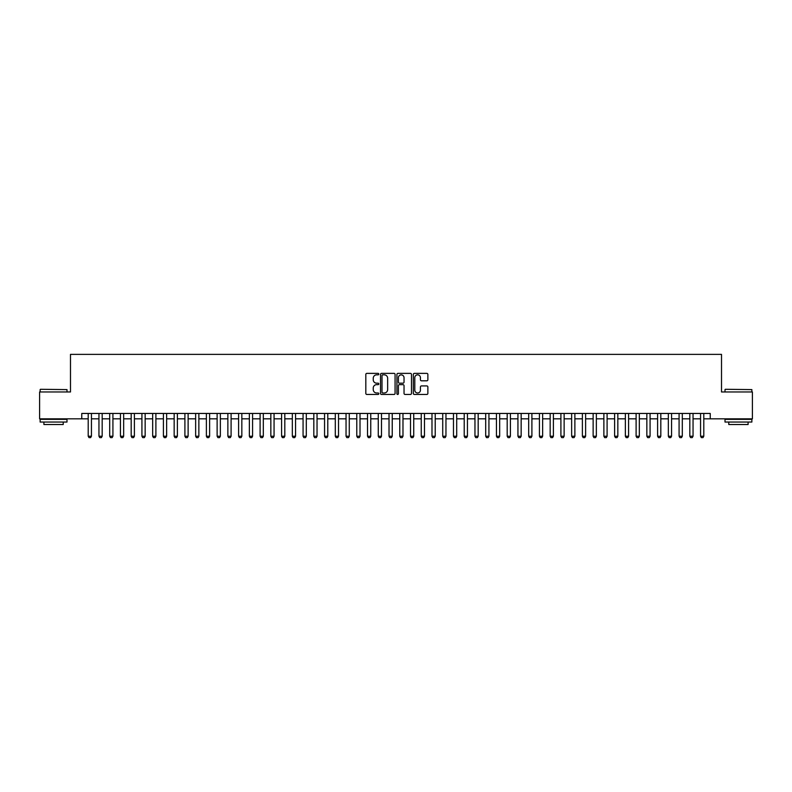 <?xml version="1.0" encoding="UTF-8"?>
<svg xmlns="http://www.w3.org/2000/svg" width="792" height="792" viewBox="0 0 792 792"><rect width="100%" height="100%" fill="white"/><g stroke="black" fill="none" stroke-linecap="round" stroke-linejoin="round"><path stroke-width="1.19" d="M378.814 374.111A0.742 0.742 0 0 0 378.071 373.369L366.874 373.369A1.059 1.059 0 0 0 365.815 374.428L365.815 393.406A1.059 1.059 0 0 0 366.874 394.456L378.071 394.456A0.742 0.742 0 0 0 378.814 393.723A0.742 0.742 0 0 0 378.071 392.981L376.626 392.981A3.376 3.376 0 0 1 373.25 389.605L373.25 388.03A3.376 3.376 0 0 1 376.626 384.655L378.071 384.655A0.742 0.742 0 0 0 378.814 383.912A0.742 0.742 0 0 0 378.071 383.18L376.626 383.18A3.376 3.376 0 0 1 373.25 379.804L373.25 378.22A3.376 3.376 0 0 1 376.626 374.844L378.071 374.844A0.742 0.742 0 0 0 378.814 374.111M426.819 380.803A1.059 1.059 0 0 0 427.868 379.744L427.868 374.428A1.059 1.059 0 0 0 426.819 373.369L414.374 373.369A1.059 1.059 0 0 0 413.325 374.428L413.325 393.406A1.059 1.059 0 0 0 414.374 394.456L426.819 394.456A1.059 1.059 0 0 0 427.868 393.406L427.868 386.971A1.059 1.059 0 0 0 426.819 385.922L421.493 385.922A1.059 1.059 0 0 0 420.433 386.971L420.433 390.159A2.821 2.821 0 0 1 417.622 392.981A2.821 2.821 0 0 1 414.8 390.159L414.8 377.665A2.821 2.821 0 0 1 417.622 374.844A2.821 2.821 0 0 1 420.433 377.665L420.433 379.744A1.059 1.059 0 0 0 421.493 380.803L426.819 380.803M81.764 418.829L39.6 418.829L39.6 391.971L70.488 391.971L70.488 354.37L721.512 354.37L721.512 391.971L752.4 391.971L752.4 418.829L710.236 418.829L710.236 413.454L81.764 413.454L81.764 418.829L88.209 418.829M395.079 374.428A1.059 1.059 0 0 0 394.02 373.369L381.576 373.369A1.059 1.059 0 0 0 380.526 374.428L380.526 393.406A1.059 1.059 0 0 0 381.576 394.456L394.02 394.456A1.059 1.059 0 0 0 395.079 393.406L395.079 374.428M397.98 373.369L410.424 373.369A1.059 1.059 0 0 1 411.474 374.428L411.474 393.406A1.059 1.059 0 0 1 410.424 394.456L405.098 394.456A1.059 1.059 0 0 1 404.039 393.406L404.039 385.704A1.059 1.059 0 0 0 402.989 384.655L399.455 384.655A1.059 1.059 0 0 0 398.396 385.704L398.396 393.723A0.742 0.742 0 0 1 397.663 394.456A0.742 0.742 0 0 1 396.921 393.723L396.921 374.428A1.059 1.059 0 0 1 397.98 373.369M91.436 418.829L98.951 418.829M102.178 418.829L109.702 418.829M112.919 418.829L120.443 418.829M123.661 418.829L131.185 418.829M134.402 418.829L141.926 418.829M145.154 418.829L152.668 418.829M155.895 418.829L163.409 418.829M166.637 418.829L174.161 418.829M177.378 418.829L184.902 418.829M188.12 418.829L195.644 418.829M198.861 418.829L206.385 418.829M209.613 418.829L217.127 418.829M220.354 418.829L227.868 418.829M231.096 418.829L238.61 418.829M241.837 418.829L249.361 418.829M252.579 418.829L260.103 418.829M263.32 418.829L270.844 418.829M274.062 418.829L281.586 418.829M284.813 418.829L292.327 418.829M295.555 418.829L303.069 418.829M306.296 418.829L313.82 418.829M317.038 418.829L324.562 418.829M327.779 418.829L335.303 418.829M338.521 418.829L346.045 418.829M349.272 418.829L356.786 418.829M360.013 418.829L367.528 418.829M370.755 418.829L378.269 418.829M381.497 418.829L389.02 418.829M392.238 418.829L399.762 418.829M402.98 418.829L410.503 418.829M413.731 418.829L421.245 418.829M424.472 418.829L431.987 418.829M435.214 418.829L442.728 418.829M445.955 418.829L453.479 418.829M456.697 418.829L464.221 418.829M467.438 418.829L474.962 418.829M478.18 418.829L485.704 418.829M488.931 418.829L496.445 418.829M499.673 418.829L507.187 418.829M510.414 418.829L517.938 418.829M521.156 418.829L528.68 418.829M531.897 418.829L539.421 418.829M542.639 418.829L550.163 418.829M553.39 418.829L560.904 418.829M564.132 418.829L571.646 418.829M574.873 418.829L582.387 418.829M585.615 418.829L593.139 418.829M596.356 418.829L603.88 418.829M607.098 418.829L614.622 418.829M617.839 418.829L625.363 418.829M628.591 418.829L636.105 418.829M639.332 418.829L646.846 418.829M650.074 418.829L657.598 418.829M660.815 418.829L668.339 418.829M671.557 418.829L679.081 418.829M682.298 418.829L689.822 418.829M693.049 418.829L700.564 418.829M703.791 418.829L710.236 418.829M382.744 374.844A0.742 0.742 0 0 0 382.001 375.586L382.001 392.248A0.742 0.742 0 0 0 382.744 392.981L384.268 392.981A3.376 3.376 0 0 0 387.644 389.605L387.644 378.22A3.376 3.376 0 0 0 384.268 374.844L382.744 374.844M404.039 377.715A2.821 2.821 0 0 0 401.217 374.893A2.821 2.821 0 0 0 398.396 377.715L398.396 382.12A1.059 1.059 0 0 0 399.455 383.18L402.989 383.18A1.059 1.059 0 0 0 404.039 382.12L404.039 377.715M91.436 413.454L91.436 436.234L90.625 437.63L89.021 437.63L88.209 436.234L88.209 413.454M88.209 436.234L91.436 436.234M40.461 389.288L66.993 389.605L40.461 389.288M53.569 422.047L40.135 422.047L40.135 419.364L66.993 419.364L66.993 422.047L53.569 422.047M63.231 422.047L63.231 424.522L43.897 424.522L43.897 422.047M725.323 389.288L751.865 389.605L725.323 389.288M738.431 422.047L725.007 422.047L725.007 419.364L751.865 419.364L751.865 422.047L738.431 422.047M748.103 422.047L748.103 424.522L728.769 424.522L728.769 422.047M102.178 413.454L102.178 436.234L101.376 437.63L99.762 437.63L98.951 436.234L98.951 413.454M98.951 436.234L102.178 436.234M112.919 413.454L112.919 436.234L112.117 437.63L110.504 437.63L109.702 436.234L109.702 413.454M109.702 436.234L112.919 436.234M123.661 413.454L123.661 436.234L122.859 437.63L121.245 437.63L120.443 436.234L120.443 413.454M120.443 436.234L123.661 436.234M134.402 413.454L134.402 436.234L133.6 437.63L131.987 437.63L131.185 436.234L131.185 413.454M131.185 436.234L134.402 436.234M145.154 413.454L145.154 436.234L144.342 437.63L142.728 437.63L141.926 436.234L141.926 413.454M141.926 436.234L145.154 436.234M155.895 413.454L155.895 436.234L155.084 437.63L153.48 437.63L152.668 436.234L152.668 413.454M152.668 436.234L155.895 436.234M166.637 413.454L166.637 436.234L165.835 437.63L164.221 437.63L163.409 436.234L163.409 413.454M163.409 436.234L166.637 436.234M177.378 413.454L177.378 436.234L176.576 437.63L174.963 437.63L174.161 436.234L174.161 413.454M174.161 436.234L177.378 436.234M188.12 413.454L188.12 436.234L187.318 437.63L185.704 437.63L184.902 436.234L184.902 413.454M184.902 436.234L188.12 436.234M198.861 413.454L198.861 436.234L198.059 437.63L196.446 437.63L195.644 436.234L195.644 413.454M195.644 436.234L198.861 436.234M209.613 413.454L209.613 436.234L208.801 437.63L207.187 437.63L206.385 436.234L206.385 413.454M206.385 436.234L209.613 436.234M220.354 413.454L220.354 436.234L219.542 437.63L217.939 437.63L217.127 436.234L217.127 413.454M217.127 436.234L220.354 436.234M231.096 413.454L231.096 436.234L230.284 437.63L228.68 437.63L227.868 436.234L227.868 413.454M227.868 436.234L231.096 436.234M241.837 413.454L241.837 436.234L241.035 437.63L239.422 437.63L238.61 436.234L238.61 413.454M238.61 436.234L241.837 436.234M252.579 413.454L252.579 436.234L251.777 437.63L250.163 437.63L249.361 436.234L249.361 413.454M249.361 436.234L252.579 436.234M263.32 413.454L263.32 436.234L262.518 437.63L260.905 437.63L260.103 436.234L260.103 413.454M260.103 436.234L263.32 436.234M274.062 413.454L274.062 436.234L273.26 437.63L271.646 437.63L270.844 436.234L270.844 413.454M270.844 436.234L274.062 436.234M284.813 413.454L284.813 436.234L284.001 437.63L282.388 437.63L281.586 436.234L281.586 413.454M281.586 436.234L284.813 436.234M295.555 413.454L295.555 436.234L294.743 437.63L293.139 437.63L292.327 436.234L292.327 413.454M292.327 436.234L295.555 436.234M306.296 413.454L306.296 436.234L305.494 437.63L303.88 437.63L303.069 436.234L303.069 413.454M303.069 436.234L306.296 436.234M317.038 413.454L317.038 436.234L316.236 437.63L314.622 437.63L313.82 436.234L313.82 413.454M313.82 436.234L317.038 436.234M327.779 413.454L327.779 436.234L326.977 437.63L325.363 437.63L324.562 436.234L324.562 413.454M324.562 436.234L327.779 436.234M338.521 413.454L338.521 436.234L337.719 437.63L336.105 437.63L335.303 436.234L335.303 413.454M335.303 436.234L338.521 436.234M349.272 413.454L349.272 436.234L348.46 437.63L346.846 437.63L346.045 436.234L346.045 413.454M346.045 436.234L349.272 436.234M360.013 413.454L360.013 436.234L359.202 437.63L357.598 437.63L356.786 436.234L356.786 413.454M356.786 436.234L360.013 436.234M370.755 413.454L370.755 436.234L369.953 437.63L368.339 437.63L367.528 436.234L367.528 413.454M367.528 436.234L370.755 436.234M381.497 413.454L381.497 436.234L380.695 437.63L379.081 437.63L378.269 436.234L378.269 413.454M378.269 436.234L381.497 436.234M392.238 413.454L392.238 436.234L391.436 437.63L389.822 437.63L389.02 436.234L389.02 413.454M389.02 436.234L392.238 436.234M402.98 413.454L402.98 436.234L402.178 437.63L400.564 437.63L399.762 436.234L399.762 413.454M399.762 436.234L402.98 436.234M413.731 413.454L413.731 436.234L412.919 437.63L411.305 437.63L410.503 436.234L410.503 413.454M410.503 436.234L413.731 436.234M424.472 413.454L424.472 436.234L423.661 437.63L422.047 437.63L421.245 436.234L421.245 413.454M421.245 436.234L424.472 436.234M435.214 413.454L435.214 436.234L434.402 437.63L432.798 437.63L431.987 436.234L431.987 413.454M431.987 436.234L435.214 436.234M445.955 413.454L445.955 436.234L445.153 437.63L443.54 437.63L442.728 436.234L442.728 413.454M442.728 436.234L445.955 436.234M456.697 413.454L456.697 436.234L455.895 437.63L454.281 437.63L453.479 436.234L453.479 413.454M453.479 436.234L456.697 436.234M467.438 413.454L467.438 436.234L466.637 437.63L465.023 437.63L464.221 436.234L464.221 413.454M464.221 436.234L467.438 436.234M478.18 413.454L478.18 436.234L477.378 437.63L475.764 437.63L474.962 436.234L474.962 413.454M474.962 436.234L478.18 436.234M488.931 413.454L488.931 436.234L488.12 437.63L486.506 437.63L485.704 436.234L485.704 413.454M485.704 436.234L488.931 436.234M499.673 413.454L499.673 436.234L498.861 437.63L497.257 437.63L496.445 436.234L496.445 413.454M496.445 436.234L499.673 436.234M510.414 413.454L510.414 436.234L509.612 437.63L507.999 437.63L507.187 436.234L507.187 413.454M507.187 436.234L510.414 436.234M521.156 413.454L521.156 436.234L520.354 437.63L518.74 437.63L517.938 436.234L517.938 413.454M517.938 436.234L521.156 436.234M531.897 413.454L531.897 436.234L531.095 437.63L529.482 437.63L528.68 436.234L528.68 413.454M528.68 436.234L531.897 436.234M542.639 413.454L542.639 436.234L541.837 437.63L540.223 437.63L539.421 436.234L539.421 413.454M539.421 436.234L542.639 436.234M553.39 413.454L553.39 436.234L552.578 437.63L550.965 437.63L550.163 436.234L550.163 413.454M550.163 436.234L553.39 436.234M564.132 413.454L564.132 436.234L563.32 437.63L561.716 437.63L560.904 436.234L560.904 413.454M560.904 436.234L564.132 436.234M574.873 413.454L574.873 436.234L574.061 437.63L572.458 437.63L571.646 436.234L571.646 413.454M571.646 436.234L574.873 436.234M585.615 413.454L585.615 436.234L584.813 437.63L583.199 437.63L582.387 436.234L582.387 413.454M582.387 436.234L585.615 436.234M596.356 413.454L596.356 436.234L595.554 437.63L593.941 437.63L593.139 436.234L593.139 413.454M593.139 436.234L596.356 436.234M607.098 413.454L607.098 436.234L606.296 437.63L604.682 437.63L603.88 436.234L603.88 413.454M603.88 436.234L607.098 436.234M617.839 413.454L617.839 436.234L617.037 437.63L615.424 437.63L614.622 436.234L614.622 413.454M614.622 436.234L617.839 436.234M628.591 413.454L628.591 436.234L627.779 437.63L626.165 437.63L625.363 436.234L625.363 413.454M625.363 436.234L628.591 436.234M639.332 413.454L639.332 436.234L638.52 437.63L636.917 437.63L636.105 436.234L636.105 413.454M636.105 436.234L639.332 436.234M650.074 413.454L650.074 436.234L649.272 437.63L647.658 437.63L646.846 436.234L646.846 413.454M646.846 436.234L650.074 436.234M660.815 413.454L660.815 436.234L660.013 437.63L658.399 437.63L657.598 436.234L657.598 413.454M657.598 436.234L660.815 436.234M671.557 413.454L671.557 436.234L670.755 437.63L669.141 437.63L668.339 436.234L668.339 413.454M668.339 436.234L671.557 436.234M682.298 413.454L682.298 436.234L681.496 437.63L679.883 437.63L679.081 436.234L679.081 413.454M679.081 436.234L682.298 436.234M693.049 413.454L693.049 436.234L692.238 437.63L690.624 437.63L689.822 436.234L689.822 413.454M689.822 436.234L693.049 436.234M703.791 413.454L703.791 436.234L702.979 437.63L701.375 437.63L700.564 436.234L700.564 413.454M700.564 436.234L703.791 436.234M40.135 391.971L40.135 389.605M46.263 419.364L46.263 418.829M60.875 419.364L60.875 418.829M66.993 391.971L66.993 389.605M725.007 391.971L725.007 389.605M731.125 419.364L731.125 418.829M745.737 419.364L745.737 418.829M751.865 391.971L751.865 389.605"/></g></svg>
